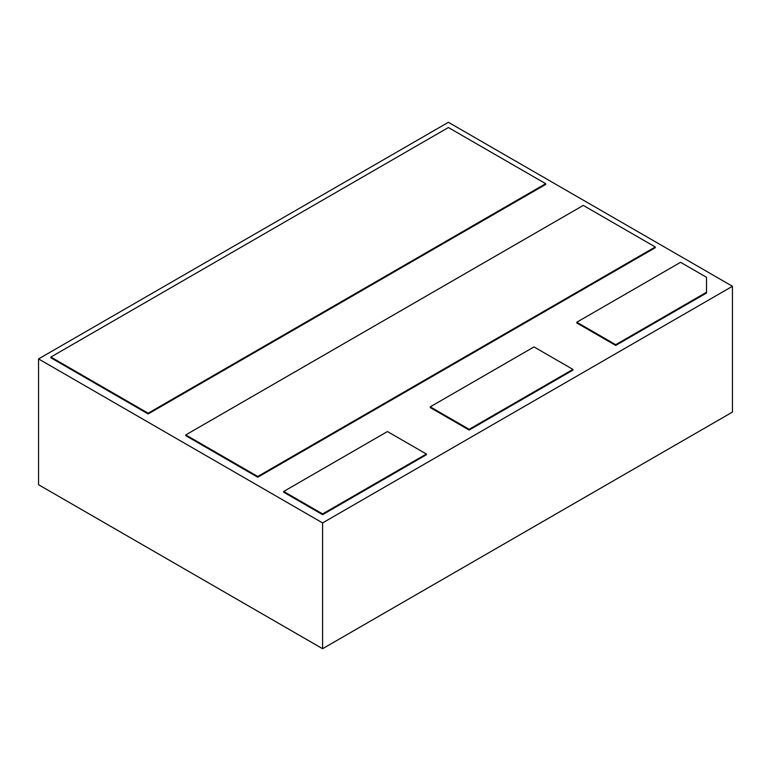 <?xml version="1.0" encoding="UTF-8"?>
<svg xmlns="http://www.w3.org/2000/svg" width="771" height="771" viewBox="0 0 771 771"><rect width="100%" height="100%" fill="white"/><g stroke="black" fill="none" stroke-linecap="round" stroke-linejoin="round"><path stroke-width="1.16" d="M257.745 477.23L655.283 247.713L655.283 246.971L583.29 205.404L185.763 434.921L185.763 435.673L257.745 477.23L257.745 476.478L655.283 246.971M469.154 430.054L572.92 370.147L572.92 369.396L534.004 346.931L430.247 406.837L430.247 407.589L469.154 430.054L469.154 429.302L572.92 369.396M732.45 286.282L448.404 122.29L38.55 358.92L322.596 522.911L732.45 286.282L732.45 412.08L322.596 648.71L322.596 522.911M615.721 345.437L706.506 293.019L706.506 277.29L680.571 262.313L576.804 322.22L576.804 322.972L615.721 345.437L615.721 344.685L706.506 292.267M322.596 514.671L426.353 454.765L426.353 454.013L387.447 431.548L283.689 491.455L283.689 492.206L322.596 514.671L322.596 513.92L426.353 454.013M50.876 357.04L50.876 357.792L148.148 413.95L545.685 184.442L545.685 183.691L448.404 127.533L50.876 357.04L148.148 413.208L148.148 413.95M576.804 322.22L615.721 344.685M322.596 648.71L38.55 484.718L38.55 358.92M430.247 406.837L469.154 429.302M283.689 491.455L322.596 513.92M185.763 434.921L257.745 476.478M148.148 413.208L545.685 183.691"/></g></svg>
